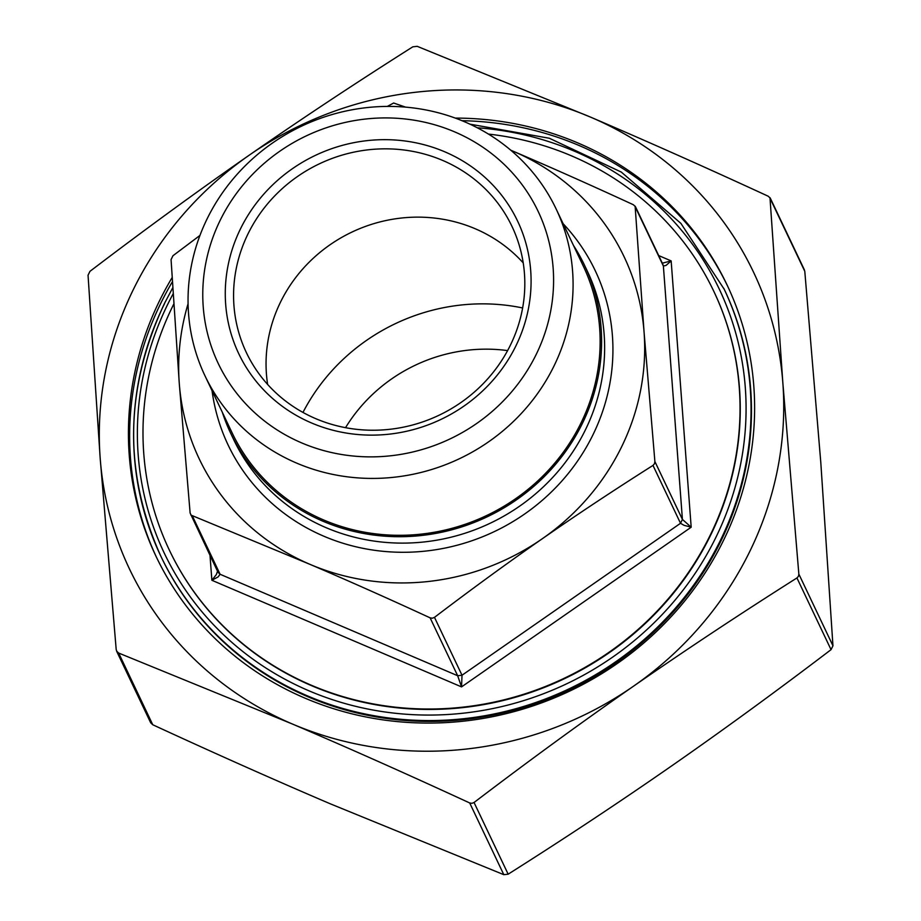 <?xml version="1.0" encoding="UTF-8"?>
<svg xmlns="http://www.w3.org/2000/svg" width="921" height="921" viewBox="0 0 921 921"><rect width="100%" height="100%" fill="white"/><g stroke="black" fill="none" stroke-linecap="round" stroke-linejoin="round"><path stroke-width="1.38" d="M523.232 262.911A147.038 139.221 -25.4 0 0 475.201 228.742A147.038 139.221 -25.4 0 0 325.447 248.083A147.038 139.221 -25.4 0 0 267.643 384.46M169.418 550.251A301.42 285.418 -25.4 0 0 169.522 550.459A301.42 285.418 -25.4 0 0 311.505 685.65A301.42 285.418 -25.4 0 0 649.812 619.142A301.42 285.418 -25.4 0 0 713.925 291.566A301.42 285.418 -25.4 0 0 713.821 291.347M173.77 304.08A301.42 285.418 -25.4 0 0 169.314 550.033A301.42 285.418 -25.4 0 0 311.298 685.224A301.42 285.418 -25.4 0 0 649.604 618.716A301.42 285.418 -25.4 0 0 713.717 291.14A301.42 285.418 -25.4 0 0 571.734 155.948A301.42 285.418 -25.4 0 0 488.441 134.075M455.285 118.084A316.122 299.337 154.6 0 1 578.089 143.043A316.122 299.337 154.6 0 1 727.003 284.819A316.122 299.337 154.6 0 1 659.758 628.375A316.122 299.337 154.6 0 1 304.955 698.13A316.122 299.337 154.6 0 1 156.04 556.353A316.122 299.337 154.6 0 1 172.123 277.589M727.602 286.109A316.122 299.337 -25.4 0 0 579.309 145.599A316.122 299.337 -25.4 0 0 462.043 120.697M205.026 375.895L232.069 432.778A194.389 184.062 -25.4 0 0 323.639 519.962A194.389 184.062 -25.4 0 0 541.813 477.066A194.389 184.062 -25.4 0 0 583.166 265.812L556.111 208.929A194.389 184.062 -25.4 0 0 464.541 121.756A194.389 184.062 -25.4 0 0 246.368 164.64A194.389 184.062 -25.4 0 0 205.026 375.895A194.389 184.062 -25.4 0 0 296.585 463.079A194.389 184.062 -25.4 0 0 514.758 420.183A194.389 184.062 -25.4 0 0 556.111 208.929M454.698 131.899A177.108 167.703 154.6 0 1 536.022 354.804A177.108 167.703 154.6 0 1 301.662 442.897A177.108 167.703 154.6 0 1 220.338 219.992A177.108 167.703 154.6 0 1 454.698 131.899M442.713 160.438A147.038 139.221 154.6 0 1 511.972 226.382A147.038 139.221 154.6 0 1 480.704 386.175A147.038 139.221 154.6 0 1 315.673 418.629A147.038 139.221 154.6 0 1 246.414 352.674A147.038 139.221 154.6 0 1 277.693 192.892A147.038 139.221 154.6 0 1 442.713 160.438M311.482 422.946A154.383 146.186 -25.4 0 0 515.772 346.158A154.383 146.186 -25.4 0 0 444.878 151.85A154.383 146.186 -25.4 0 0 240.588 228.638A154.383 146.186 -25.4 0 0 311.482 422.946M217.644 570.882L216.366 574.52L211.876 580.276L461.548 686.893L462.008 675.243L457.656 675.726L461.548 686.893L691.187 527.203L682.415 519.421L680.515 523.289L684.061 525.327L691.187 527.203L671.156 260.896L662.314 263.176M662.625 263.993L663.373 266.019L666.067 265.409L671.156 260.896L658.699 255.578M222.329 412.297A195.851 185.455 -25.4 0 0 230.745 433.411A195.851 185.455 -25.4 0 0 323.006 521.251A195.851 185.455 -25.4 0 0 542.826 478.034A195.851 185.455 -25.4 0 0 584.49 265.179A195.851 185.455 -25.4 0 0 573.415 245.331M635.122 206.154L644.067 332.101L654.889 461.536L654.486 463.747L652.989 465.416C613.927 490.145 577.076 514.563 542.434 538.647C507.793 562.743 471.805 588.98 434.482 617.358L432.363 618.21L430.119 617.841C387.729 598.282 347.701 580.46 310.043 564.377A235.246 222.767 -25.4 0 0 542.434 538.647A235.246 222.767 -25.4 0 0 644.067 332.101A235.246 222.767 -25.4 0 0 513.308 151.286C550.965 167.369 590.994 185.19 633.383 204.75L635.49 206.765L662.993 264.615M387.338 106.41L393.635 103.025L405.562 107.124M210.011 555.467L211.876 580.276L218.104 576.914L220.096 574.267L218.012 572.298L190.117 512.997L179.284 383.562L171.064 259.595L172.964 255.727L199.972 235.408M116.967 651.734L116.207 649.662L100.193 458.37A345.525 327.185 -25.4 0 0 292.245 723.952A345.525 327.185 -25.4 0 0 633.567 686.157A345.525 327.185 -25.4 0 0 782.838 382.802L798.852 574.082L798.449 576.293L796.941 577.951C739.828 614.1 685.374 650.168 633.567 686.157C581.784 722.191 528.619 760.965 474.05 802.49L471.943 803.331L469.698 802.962C407.715 774.354 348.564 748.013 292.245 723.952L118.659 653.047L116.599 651.112L150.664 722.743L152.759 724.758C214.743 753.366 273.894 779.707 330.213 803.78L503.799 874.674L508.162 874.19C565.275 838.052 619.729 801.984 671.536 765.984C723.319 729.95 776.484 691.176 831.041 649.662L832.952 645.794L820.807 462.63L804.793 271.338L804.033 269.266M769.979 197.647L782.838 382.802A345.525 327.185 -25.4 0 0 590.787 117.22A345.525 327.185 -25.4 0 0 249.464 155.016A345.525 327.185 -25.4 0 0 100.193 458.37L88.048 275.206L89.959 271.338C144.516 229.824 197.681 191.05 249.464 155.016C301.271 119.016 355.725 82.948 412.838 46.81L417.201 46.326L590.787 117.22C647.106 141.293 706.257 167.634 768.241 196.242L770.336 198.257L804.401 269.888M164.525 303.654A311.712 295.157 -25.4 0 0 160.83 556.157L161.244 557.021A311.712 295.157 -25.4 0 0 308.075 696.817A311.712 295.157 -25.4 0 0 657.928 628.041A311.712 295.157 -25.4 0 0 724.24 289.275L680.872 223.343L621.33 172.1L549.353 138.254L469.952 124.162M188.08 303.734A235.246 222.767 -25.4 0 0 179.284 383.562A235.246 222.767 -25.4 0 0 310.043 564.377L190.877 515.069M510.787 150.215L513.308 151.286A235.246 222.767 -25.4 0 0 510.833 150.25M507.598 350.602A158.055 149.674 -25.4 0 0 345.536 427.678M172.377 281.768A316.122 299.337 -25.4 0 0 156.651 557.631M522.633 307.959A194.389 184.062 -25.4 0 0 302.974 412.424M584.49 265.179L587.529 271.591A195.851 185.455 154.6 0 1 585.215 430.245A195.851 185.455 154.6 0 1 326.046 527.652A195.851 185.455 154.6 0 1 233.784 439.812L230.745 433.411M212.049 390.677A203.207 192.42 -25.4 0 0 379.21 550.896A203.207 192.42 -25.4 0 0 592.779 435.173A203.207 192.42 -25.4 0 0 563.134 223.711M635.835 208.134L663.373 266.019L682.415 519.421L654.889 461.536M652.989 465.416L680.515 523.289L462.008 675.243L434.482 617.358M430.119 617.841L457.656 675.726L220.096 574.267L192.57 516.382M770.693 199.638L804.793 271.338M508.162 874.19L474.05 802.49M796.941 577.951L831.041 649.662M172.745 287.766L164.502 303.389C124.611 388.65 123.391 472.91 160.83 556.157A311.712 295.157 -25.4 0 0 307.672 695.965A311.712 295.157 -25.4 0 0 720.13 540.938A311.712 295.157 -25.4 0 0 723.825 288.423M477.297 127.777A307.292 290.978 154.6 0 1 715.594 537.979A307.292 290.978 154.6 0 1 308.961 690.808A307.292 290.978 154.6 0 1 167.852 304.057A307.292 290.978 154.6 0 1 173.125 293.822M832.952 645.794L798.852 574.082M469.698 802.962L503.799 874.674M152.759 724.758L118.659 653.047"/></g></svg>
